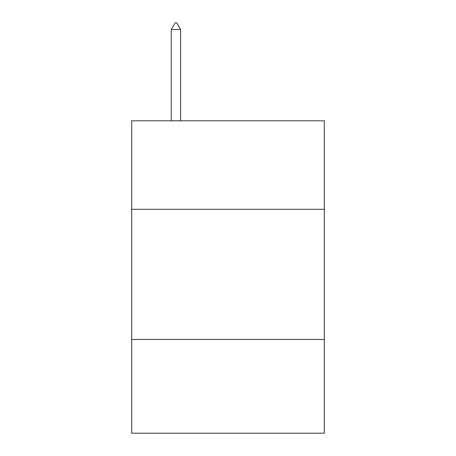 <?xml version="1.0" encoding="UTF-8"?>
<svg xmlns="http://www.w3.org/2000/svg" width="456" height="456" viewBox="0 0 456 456"><rect width="100%" height="100%" fill="white"/><g stroke="black" fill="none" stroke-linecap="round" stroke-linejoin="round"><path stroke-width="0.68" d="M324.324 209.31L324.324 120.794L131.676 120.794L131.676 209.31L324.324 209.31L324.324 433.2L131.676 433.2L131.676 209.31M324.324 339.475L131.676 339.475M180.616 29.572L176.711 22.8L175.15 22.8L171.245 29.572L180.616 29.572L180.616 120.794M171.245 29.572L171.245 120.794"/></g></svg>

